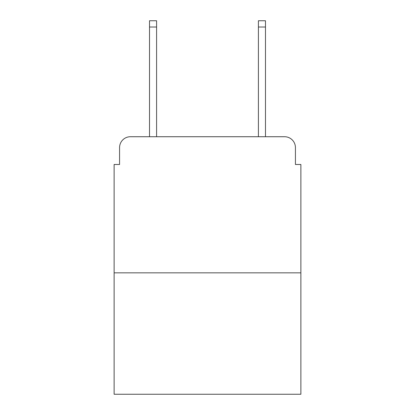 <?xml version="1.0" encoding="UTF-8"?>
<svg xmlns="http://www.w3.org/2000/svg" width="415" height="415" viewBox="0 0 415 415"><rect width="100%" height="100%" fill="white"/><g stroke="black" fill="none" stroke-linecap="round" stroke-linejoin="round"><path stroke-width="0.62" d="M119.572 147.61L119.572 164.485L119.572 147.61A10.889 10.889 0 0 1 130.46 136.722L149.514 136.722L149.514 20.75L156.595 20.75L156.595 136.722L165.03 136.722M300.875 272.837L114.125 272.837L114.125 394.25L300.875 394.25L300.875 164.485L295.428 164.485L295.428 147.61A10.889 10.889 0 0 0 284.54 136.722L130.46 136.722M114.125 272.837L114.125 164.485L119.572 164.485M249.97 136.722L258.405 136.722L258.405 20.75L265.486 20.75L265.486 136.722L284.54 136.722M295.428 164.485L295.428 147.61M149.514 27.011L156.595 27.011M265.486 27.011L258.405 27.011"/></g></svg>
